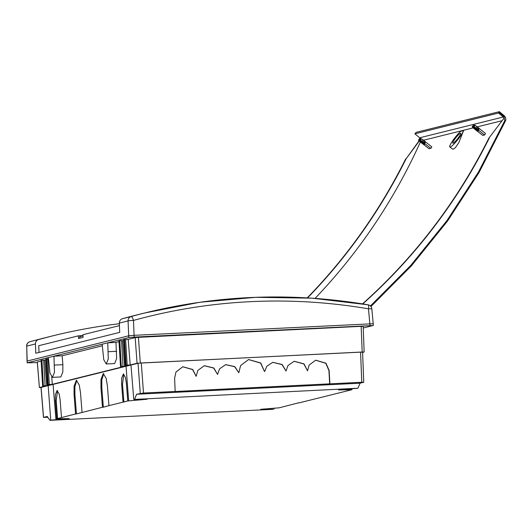 <?xml version="1.0" encoding="UTF-8"?>
<svg xmlns="http://www.w3.org/2000/svg" width="532" height="532" viewBox="0 0 532 532"><rect width="100%" height="100%" fill="white"/><g stroke="black" fill="none" stroke-linecap="round" stroke-linejoin="round"><path stroke-width="0.8" d="M27.145 361.055L27.159 362.891L27.145 361.055L128.684 335.798L128.81 337.581L134.21 337.095L134.077 335.32L128.684 335.798M134.077 335.32L373.112 323.729M37.36 361.966L39.388 387.562L37.28 361.999L41.11 361.035M43.651 360.177L44.768 360.124L46.763 385.707L44.608 385.813L45.1 385.693L43.644 360.058L41.07 360.357L42.64 385.966L46.337 385.82L39.468 387.522L41.416 387.555M44.768 360.124L45.878 359.845M51.75 377.062L52.316 384.33L48.219 384.576L46.65 358.967L45.832 359.167L47.508 384.749L51.89 384.437L46.763 385.707M46.65 358.967L48.439 358.834M37.326 362.551L27.292 362.831L48.352 357.59L49.968 373.105L52.435 377.361L54.47 372.347L53.945 356.201L62.164 355.795L102.27 345.82M341.963 327L339.589 327.233L341.963 327M160.584 335.958L158.21 336.184L160.584 335.958M123.763 340.473L121.535 340.806M52.316 384.33L124.222 366.442L121.263 366.402L124.654 366.335L129.775 365.058L125.392 365.378L123.717 339.795L124.535 339.596L126.104 365.198L130.207 364.952L128.205 339.369L124.535 339.596M362.611 352.417L364.134 352.038L362.186 352.004L361.162 326.349L138.413 337.348L135.175 337.634L128.205 339.369M361.162 326.349L363.11 326.382M373.245 323.675L373.311 325.458L363.256 327.985M373.185 325.511L134.21 337.095M128.81 337.581L107.75 342.821L115.969 342.415L116.628 358.548L114.633 363.562L106.24 363.974L103.773 359.718L102.157 344.211L107.75 342.821L108.275 358.96L106.24 363.974M119.002 341.657L115.969 342.415M120.551 366.581L118.988 340.992M120.525 366.595L118.955 340.985L119.8 340.773L121.529 340.686L122.985 366.322M49.895 420.327L47.235 416.463L43.478 417.414L41.004 387.416L48.159 385.62L50.746 420.114L49.895 420.327L273.202 409.301L260.727 409.321L279.187 407.818L298.878 402.744M50.746 420.114L69.213 418.611L55.88 418.837L53.08 384.397L130.972 365.025L133.765 399.466L357.93 388.227L338.611 389.949L351.945 389.717L298.884 402.917M133.765 399.466L147.098 399.239L127.766 400.962L126.377 383.193L125.486 377.587L123.364 373.989L121.675 378.232L121.642 384.37L123.032 402.139L108.94 405.643L107.411 386.099L106.194 378.458L103.294 373.55L100.994 379.336L100.954 387.702L102.483 407.246L103.348 407.206L101.818 387.662L101.805 379.881L103.733 373.65M123.032 402.139L127.766 400.962M103.348 407.206L108.94 405.643M76.834 380.34L74.899 386.571L74.912 394.352L76.442 413.896L102.483 407.246M76.442 413.896L75.577 413.943L74.048 394.398L74.094 386.026L76.395 380.24L79.288 385.148L80.505 392.789L82.034 412.333M57.516 390.614L56.219 400.815L57.609 418.584L75.577 413.943M57.609 418.584L56.744 418.624L55.361 400.855L55.388 394.717L57.077 390.481L59.198 394.079L60.096 399.678L61.479 417.447M55.88 418.837L56.744 418.624M52.435 377.361L60.828 376.942L62.823 371.935L62.862 364.679L62.164 355.795M48.352 357.59L102.157 344.211M126.044 366.249L128.638 400.742M364.134 352.038L363.19 326.342M135.175 337.634L137.07 363.25L362.186 352.004M137.07 363.25L130.207 364.952M125.392 365.378L126.104 365.198M48.219 384.576L47.508 384.749M45.1 385.693L42.666 385.953M53.08 384.397L48.159 385.62M357.93 388.227L360.044 383.206L363.722 382.289L361.773 382.255L360.57 352.144L141.279 362.977L138.041 363.263L130.972 365.025M360.57 352.144L362.518 352.177M41.084 387.382L43.558 417.374L47.807 417.294M41.915 360.144L43.371 385.78M124.654 366.335L122.653 340.753M134.623 399.253L136.584 394.239L143.5 393.035L141.279 362.977M360.044 383.206L136.584 394.239M363.722 382.289L362.598 352.144M248.497 359.546L260.6 363.077L264.484 371.522L260.78 362.99L248.604 359.519L240.604 365.59L238.802 372.752L234.818 366.608L225.694 364.626L219.53 368.895L217.561 374.415L213.824 367.978L204.321 365.683L197.824 370.458L196.148 376.343L192.764 369.487L182.769 366.748L176.006 371.981L174.616 378.112L175.161 391.512L361.773 382.255M175.38 391.459L143.5 393.035M264.703 371.469L266.811 366.282L272.77 362.305L282.16 364.5L286.01 371.037L287.932 365.59L294.143 361.248L304.011 363.868L307.523 370.844L309.145 365.052L315.695 360.184L325.976 363.21L329.135 370.478L329.893 383.831M119.8 340.773L121.263 366.402M182.662 366.774L192.584 369.574L196.148 376.343M204.215 365.71L213.645 368.064L217.561 374.415M225.588 364.653L234.645 366.694L238.802 372.752M329.68 383.885L328.922 370.531L325.79 363.296L315.589 360.211M307.523 370.844L303.832 363.954L294.036 361.275M286.01 371.037L281.98 364.586L272.663 362.332M123.896 402.092L122.506 384.323L123.803 374.129M274.02 408.15L274.053 409.088M351.905 388.779L351.945 389.717M368.038 304.823C368.663 305.042 368.802 306.379 368.457 308.826A572.326 553.46 70.2 0 0 133.465 320.43C132.787 318.03 132.036 316.726 131.218 316.513L122.513 318.675A576.981 558.853 -104 0 1 136.039 315.13L144.724 312.969L199.866 302.262L255.693 297.328L311.885 298.166L368.137 304.816C289.82 291.622 212.547 295.06 136.312 315.13L144.724 312.969M143.268 313.328L148.694 312.018M369.84 323.675L368.457 308.826L371.828 308.799A4.462 4.462 0 0 0 368.137 304.816M122.513 318.675A4.462 4.316 76 0 0 119.368 323.077L119.7 332.38L35.77 353.255L35.438 343.951L26.733 346.119L27.172 361.048M134.091 335.32L133.465 320.43A4.462 0.352 177.6 0 0 128.072 320.909L128.697 335.798M27.039 361.088L26.733 346.119A4.462 4.316 -104 0 1 29.878 341.724L44.389 337.926M119.368 323.077L128.072 320.909A4.462 4.316 -104 0 1 131.218 316.513L136.312 315.13M39.022 352.45L38.723 345.707L78.43 335.832L82.992 335.606M119.461 325.624L82.952 334.708L83.065 337.381L78.55 338.505L78.43 335.832M82.999 335.852L79.74 336.663L79.833 338.186M52.103 336.005L38.577 339.556A576.981 558.853 -104 0 1 52.103 336.005A576.981 558.853 -104 0 1 119.394 323.722M38.577 339.556A4.462 4.316 76 0 0 35.438 343.951M425.66 141.984L425.374 141.738L424.243 143.108L424.583 143.401L425.66 141.984L431.798 146.825A575.232 564.771 92.7 0 1 431.252 147.943L429.111 148.794L420.938 142.456A4.303 0.838 36.5 0 1 420.107 141.771L418.491 140.215L419.396 138.752M425.374 141.738L423.984 140.554A4.462 0.865 -143.5 0 0 423.053 139.856L420.586 138.46M424.749 141.153L423.904 142.775L425.035 141.406M423.053 139.856L422.009 141.299A4.303 0.838 36.5 0 1 422.907 141.971L423.984 140.554M420.24 138.998L419.429 138.699M419.555 138.672L418.637 140.175L419.362 140.568L419.741 140.069M424.795 144.332L419.675 139.923L420.619 138.406M420.739 138.373L419.821 139.876L420.413 140.169L421.464 138.726M423.911 143.454L423.598 143.859L424.755 144.232M423.598 143.859L419.362 140.568M430.867 148.362L424.583 143.401M424.243 143.108L423.904 142.775M423.672 142.569L422.907 141.971M422.009 141.299L420.413 140.169M419.821 139.876L420.593 138.426M477.942 129.755L479.073 128.378L485.497 133.472A575.232 564.771 -87.3 0 1 484.945 134.583L484.566 135.002L476.606 128.611A4.303 0.838 -143.5 0 0 475.701 127.939L473.52 126.523L474.438 125.02L475.156 125.372L474.112 126.809M473.094 125.399L472.183 126.862L473.806 128.411A4.303 0.838 -143.5 0 0 474.63 129.103L482.81 135.441L484.566 135.002M477.37 129.216L478.448 127.8L478.733 128.046L477.603 129.422M475.701 127.939L476.752 126.496A4.462 0.865 36.5 0 1 477.683 127.195L476.606 128.611M474.311 125.047L473.374 126.569L478.494 130.972M472.183 126.862L473.128 125.346L473.939 125.645M473.433 126.716L473.061 127.208L472.33 126.816L473.254 125.313M478.454 130.879L477.297 130.506L477.603 130.094M473.061 127.208L477.297 130.506M476.752 126.496L475.156 125.372M478.448 127.8L477.683 127.195M479.073 128.378L478.733 128.046M307.549 297.887A565.283 548.273 74.4 0 0 406.096 158.815L419.043 140.827M307.237 297.867A565.283 548.273 74.4 0 0 405.663 158.922M370.957 306.532L411.402 265.847L447.538 221.046L478.986 172.601L505.4 121.023C506.178 118.969 505.766 117.186 504.17 115.677L499.342 111.673L416.157 132.362L414.907 133.825L419.688 137.788A2.673 2.594 74.4 0 1 420.413 138.719M362.485 303.878A565.283 546.736 77.6 0 0 488.815 138.24L504.063 118.091A2.673 2.587 77.6 0 0 503.279 117L498.517 113.023L414.907 133.825M362.751 303.918A565.283 546.736 77.6 0 0 489.247 138.134M499.342 111.673L498.517 113.023M370.432 305.953L410.784 265.402L447.013 220.507L478.501 171.982L504.808 120.604L503.824 116.315L504.137 115.677C505.839 117.705 506.251 119.494 505.373 121.037L478.96 172.607L447.525 221.046L411.389 265.84L370.95 306.525M488.815 138.24L504.063 118.091M458.252 137.841A6.351 0.984 -51.7 0 0 460.652 133.239A6.351 0.984 -51.7 0 0 455.186 138.606A6.351 0.984 -51.7 0 0 452.785 143.214A6.351 0.984 -51.7 0 0 458.252 137.841M460.513 131.397A11.145 1.729 -51.7 0 0 452.739 140.694A11.145 1.729 -51.7 0 0 449.819 146.985A11.145 1.729 -51.7 0 0 456.656 141.04A11.145 1.729 -51.7 0 0 463.585 130.633L460.513 131.397M463.585 130.633L458.87 142.563L455.272 147.83L452.978 149.299L449.819 146.985M406.096 158.815L419.256 141.013M315.07 298.379A571.082 553.892 74.4 0 0 420.38 141.997M62.776 418.631L62.816 419.329M47.727 358.867L49.296 384.476M54.563 365.092L62.862 364.679M74.912 394.352L74.048 394.398M56.219 400.815L55.361 400.855M138.041 363.263L140.262 393.321M369.94 325.458L369.866 323.675M140.308 362.957L138.413 337.348M140.661 399.259L140.707 399.958M127.181 365.105L125.619 339.496M108.368 351.705L116.661 351.293M101.818 387.662L100.954 387.702M122.506 384.323L121.642 384.37M263.879 408.855L263.905 409.401M341.77 389.477L341.797 390.029M479.359 128.631L478.281 130.047M499.036 112.319L503.824 116.315M504.17 115.677L499.382 111.707M504.808 120.604L505.4 121.023M501.716 120.791L477.257 126.869M473.201 127.88L423.565 140.229M503.279 117L419.688 137.788M41.07 360.357L42.64 385.966M373.211 323.649L371.828 308.799M29.872 341.724A4.462 4.462 0 0 0 26.6 346.152M418.491 140.215L419.402 138.719M473.374 126.569L474.285 125.067"/></g></svg>
